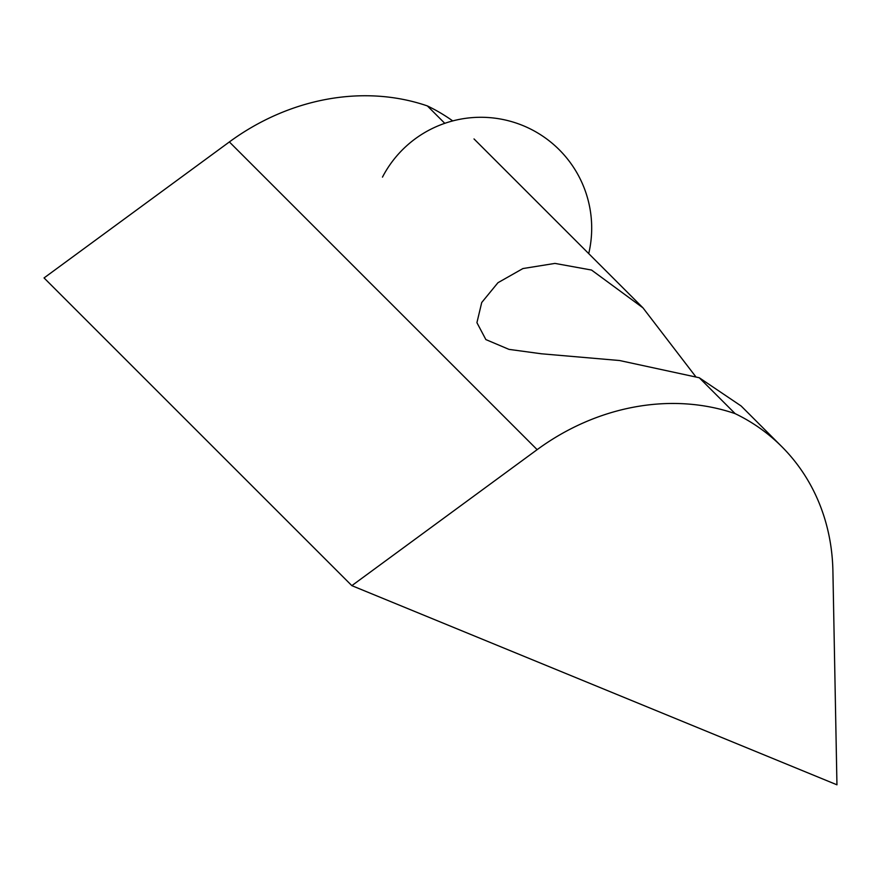 <?xml version="1.0" encoding="UTF-8"?>
<svg xmlns="http://www.w3.org/2000/svg" width="881" height="881" viewBox="0 0 881 881"><rect width="100%" height="100%" fill="white"/><g stroke="black" fill="none" stroke-linecap="round" stroke-linejoin="round"><path stroke-width="1.32" d="M741.086 405.954L699.261 377.751L619.585 360.527L541.441 353.788L508.976 349.372L485.872 339.581L476.918 322.666L481.72 302.513L497.941 282.724L522.929 268.551L554.953 263.408L591.536 270.049L642.965 307.843L695.638 376.528M444.795 123.34L427.384 105.929A221.649 193.104 -45 0 0 229.368 141.94L44.05 277.933L351.838 585.645L537.146 449.651A221.649 193.104 -45 0 1 735.161 413.652L699.261 377.751M735.161 413.652A221.649 193.104 135 0 1 781.799 446.645A221.649 193.104 135 0 1 832.908 571.075L836.95 784.806L351.838 585.645M452.746 120.928A221.649 193.104 135 0 0 427.384 105.929M537.146 449.651L229.368 141.94M781.799 446.645L741.086 405.943M642.965 307.843L474.011 138.934M588.717 253.607A110.819 110.819 0 0 0 382.475 177.125"/></g></svg>
